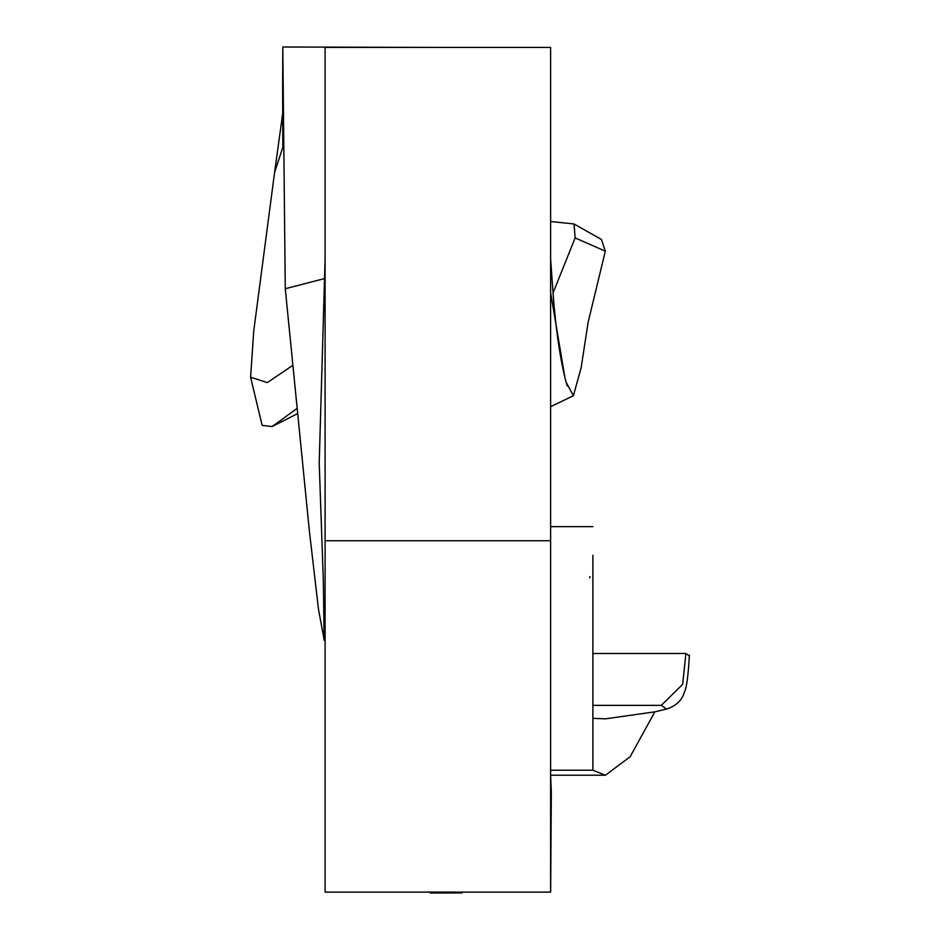 <?xml version="1.0" encoding="UTF-8"?>
<svg xmlns="http://www.w3.org/2000/svg" width="940" height="940" viewBox="0 0 940 940"><rect width="100%" height="100%" fill="white"/><g stroke="black" fill="none" stroke-linecap="round" stroke-linejoin="round"><path stroke-width="1.41" d="M325.099 807.46L325.099 808.189L325.099 807.46M325.099 892.107L550.617 892.107L550.617 47.423L325.099 47.423L325.099 891.343M325.099 288.016L325.099 354.427M592.893 581.12L592.893 653.488L685.894 653.488L682.675 684.332L661.302 705.364L666.589 709.054L654.863 711.839L605.419 718.841L592.893 718.336M589.991 576.584L589.662 577.853M550.617 540.735L325.099 540.735M550.652 891.343L551.322 791.762L550.617 775.535M550.617 808.236L551.322 791.762M592.893 555.293L592.893 770.212L550.617 770.212M592.893 705.364L661.302 705.364M685.894 653.488L689.043 655.791L689.408 655.098C688.256 675.226 686.67 687.387 684.649 691.593C682.182 700.147 676.166 705.964 666.589 709.054M592.893 770.212L605.407 775.218L630.141 756.747L654.863 711.839M605.325 251.156L575.139 237.926L574.035 223.979L601.424 239.465L605.325 251.156L588.146 322.197L581.143 367.752L573.377 395.74L566.103 382.134L564.928 377.61L550.617 292.669M325.099 258.841L319.212 463.103L323.348 581.002L324.136 639.811L318.484 609.226L309.354 530.818L285.278 288.745L323.783 278.757M550.617 258.841L553.026 292.61C555.54 326.603 559.512 354.944 564.928 377.61M553.049 292.916L575.139 237.926M574.035 223.979L550.617 221.488M437.864 47.423L282.799 47L285.278 288.745M282.822 51.359L282.799 47M292.575 365.507L267.312 382.615L250.592 377.222L253.73 331.127L274.598 172.408L282.822 147.263L282.658 89.3M282.822 125.326L282.822 120.144M296.793 408.63L272.083 426.572L262.142 425.35L250.592 377.222M274.598 172.408L282.822 112.495M462.163 892.941L430.238 892.988M436.771 893L444.021 893M453.456 892.977L454.913 892.965M592.893 526.659L550.617 526.659M550.617 775.218L605.407 775.218M573.377 395.74L550.617 406.691M325.099 640.692L323.877 639.893M566.103 382.134L567.255 386.023M282.799 47.106L282.635 89.441M297.299 413.776L272.083 426.572"/></g></svg>
